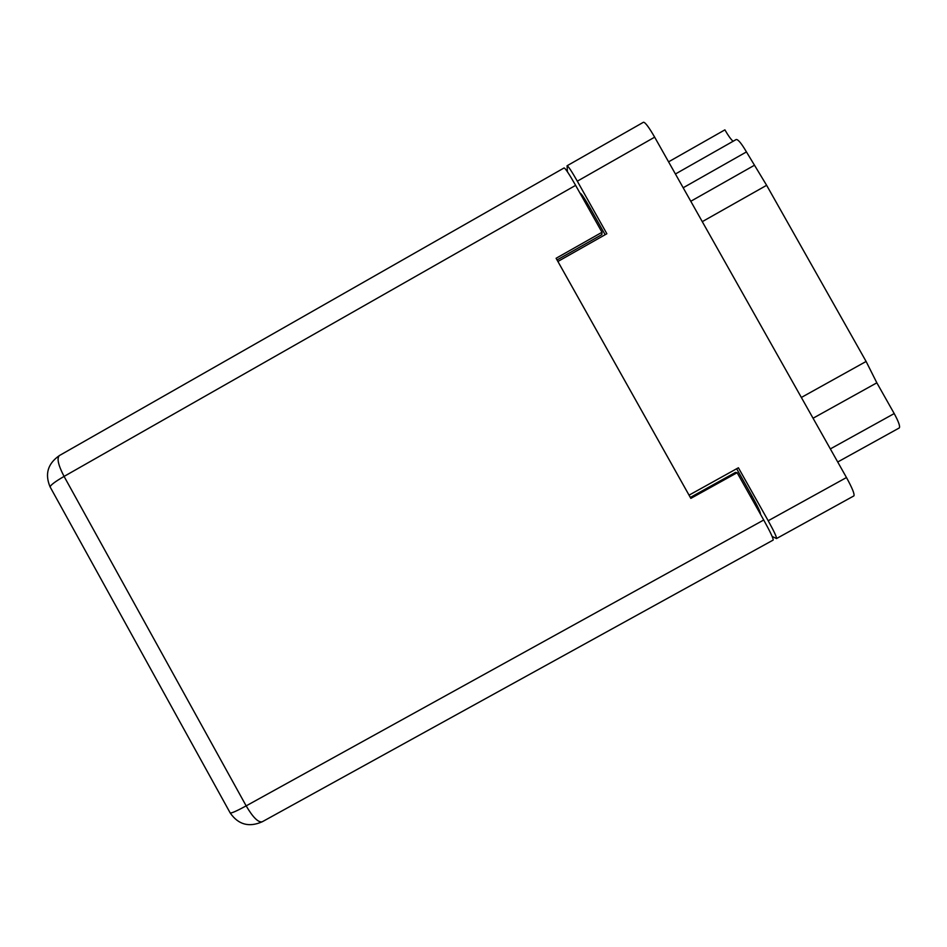 <?xml version="1.0" encoding="UTF-8"?>
<svg xmlns="http://www.w3.org/2000/svg" width="947" height="947" viewBox="0 0 947 947"><rect width="100%" height="100%" fill="white"/><g stroke="black" fill="none" stroke-linecap="round" stroke-linejoin="round"><path stroke-width="1.42" d="M772.16 536.452L776.516 538.547C776.836 537.28 774.054 531.35 768.195 520.755L738.411 467.771L689.049 495.163L557.901 261.479L606.861 233.743L577.315 181.185C571.633 171.206 568.212 166.068 567.075 165.772L567.407 171.762M567.075 165.772L643.475 122.234C645.167 122.222 648.896 127.194 654.661 137.161L846.476 477.537C852.312 488.178 854.774 494.298 853.886 495.897L776.516 538.547M736.659 468.753L752.096 496.216C757.943 506.787 760.725 512.718 760.441 514.02L760.37 514.055M580.061 193.247L580.191 193.176C581.34 193.508 584.761 198.657 590.455 208.636L605.121 234.726M675.412 173.999L736.221 139.505C738.092 139.327 741.501 143.471 746.449 151.922L766.632 185.304L866.114 361.458L876.839 382.825L894.205 413.567C898.62 421.699 900.313 426.493 899.271 427.949L837.716 461.994M702.272 221.657L766.632 185.304M801.351 397.468L866.114 361.458M668.57 161.842L724.893 129.857C728.125 135.504 730.847 139.316 733.085 141.292M50.309 487.291L50.108 486.924C50.499 485.101 55.151 481.597 64.076 476.412C58.205 465.131 56.654 458.17 59.424 455.543L564.104 167.939C565.359 168.282 569.206 174.094 575.622 185.363L64.076 476.412L246.161 805.873L763.72 520.01L737.133 472.707L735.488 472.399L690.327 497.447M557.061 259.975L601.842 234.607L601.996 232.275L575.622 185.363M763.72 520.01C770.337 531.965 773.486 538.654 773.154 540.074L262.248 821.771C258.318 822.73 252.956 817.427 246.161 805.873C237.058 810.833 231.743 813.213 230.228 813C238.336 824.648 249.014 827.583 262.248 821.771M601.996 232.275L556.102 258.282L690.848 498.382L737.133 472.707M768.195 520.755L846.476 477.537M654.661 137.161L577.315 181.185M750.758 496.95L752.096 496.216M590.455 208.636L589.129 209.382M690.789 201.273L754.084 165.453M746.449 151.922L683.178 187.766M830.341 448.914L894.205 413.567M876.839 382.825L813.059 418.231M230.097 812.763L50.108 486.924C44.663 474.092 47.764 463.628 59.424 455.543"/></g></svg>
